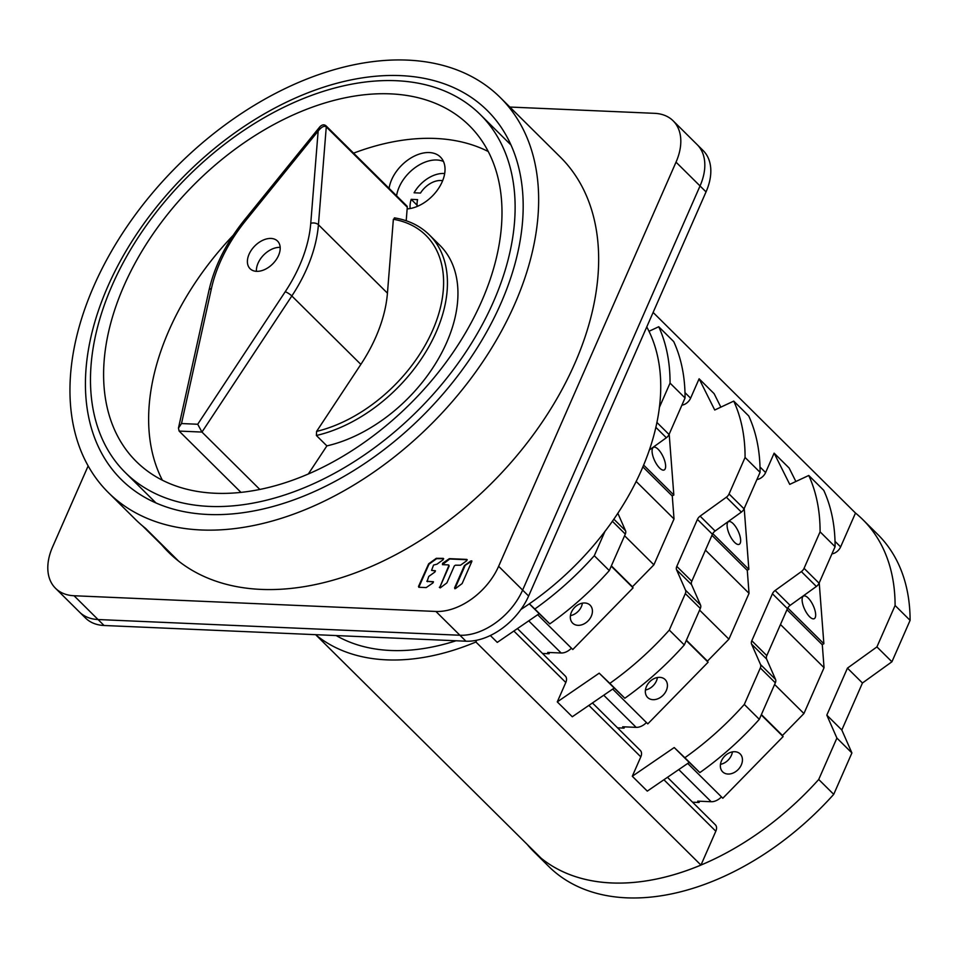 <?xml version="1.0" encoding="UTF-8"?>
<svg xmlns="http://www.w3.org/2000/svg" width="958" height="958" viewBox="0 0 958 958"><rect width="100%" height="100%" fill="white"/><g stroke="black" fill="none" stroke-linecap="round" stroke-linejoin="round"><path stroke-width="1.44" d="M55.492 588.272L79.502 612.066A55.648 36.212 -45.2 0 0 98.051 619.539A55.648 36.212 134.8 0 1 79.502 612.066L85.502 618.018A55.648 36.212 -45.2 0 0 104.051 625.49L465.923 641.201A55.648 36.212 -45.2 0 0 528.624 596.032L706.034 191.899A55.648 36.212 -45.2 0 0 703.136 150.55L697.137 144.598A55.648 36.212 134.8 0 1 700.035 185.948L522.625 590.092L700.035 185.948A55.648 36.212 -45.2 0 0 697.137 144.598L673.127 120.804A55.648 36.212 134.8 0 1 676.025 162.153L498.627 566.298A55.648 36.212 134.8 0 1 435.914 611.455L74.041 595.744A55.648 36.212 134.8 0 1 55.492 588.272A55.648 36.212 134.8 0 1 52.594 546.922L88.16 465.899M74.041 595.744L98.051 619.539L459.924 635.25L98.051 619.539L104.051 625.49M498.627 566.298L522.625 590.092A55.648 36.212 134.8 0 1 459.924 635.25A55.648 36.212 -45.2 0 0 522.625 590.092L528.624 596.032M416.838 206.581A27.818 18.106 134.8 0 1 417.185 205.359M441.71 180.607A27.818 18.106 134.8 0 1 442.8 180.284M171.482 555.053A278.227 181.062 134.8 0 1 167.83 550.97L168.093 550.706M509.86 107.045L654.577 113.331A55.648 36.212 134.8 0 1 673.127 120.804M142.598 525.954L161.83 545.018A278.227 181.062 -45.2 0 0 168.428 552.131A278.227 181.062 -45.2 0 0 178.547 561.077A278.227 181.062 -45.2 0 0 574.704 363.669A278.227 181.062 -45.2 0 0 560.191 156.944L500.184 97.453A278.227 181.062 134.8 0 1 514.697 304.189A278.227 181.062 134.8 0 1 318.942 503.669A278.227 181.062 134.8 0 1 108.422 492.64A278.227 181.062 134.8 0 1 93.908 285.915A278.227 181.062 134.8 0 1 289.651 86.424A278.227 181.062 134.8 0 1 500.184 97.453M471.216 561.268L471.755 560.837L471.803 561.52L462.139 583.554L455.505 588.547L454.559 587.949L464.235 565.927L471.875 561.077M470.869 560.921L464.678 565.388M439.327 587.29L440.261 587.889L446.895 582.883L454.331 565.95L455.361 565.208L460.523 565.208L466.714 560.741L466.797 559.4L449.362 558.646L442.584 563.304L442.488 564.645L448.44 564.909L448.799 565.711L439.674 587.637L449.146 566.058L448.751 565.028M427.112 581.326L428.765 576.441L434.956 571.974L435.351 570.752L431.567 570.369L433.555 565.052L436.968 564.178L443.159 559.723L443.255 558.382L436.309 558.31L428.657 563.819L418.502 586.464L418.862 587.278L426.19 587.589L432.968 582.931L433.375 581.71L427.112 581.326L433.483 581.937M500.806 303.578A259.869 169.111 -45.2 0 0 487.251 110.493A259.869 169.111 -45.2 0 0 290.621 100.195A259.869 169.111 -45.2 0 0 107.799 286.514A259.869 169.111 -45.2 0 0 121.355 479.599A259.869 169.111 -45.2 0 0 317.984 489.909A259.869 169.111 -45.2 0 0 500.806 303.578M108.422 492.64L135.425 519.416A278.227 181.062 -45.2 0 0 145.544 528.349L178.547 561.077M161.83 545.018L167.83 550.97M417.365 206.365A19.471 12.67 134.8 0 1 417.604 199.635L411.198 199.36A27.818 18.106 -45.2 0 0 410.156 208.545M444.68 173.542A27.818 18.106 -45.2 0 0 414.084 192.786L420.49 193.061A19.471 12.67 134.8 0 1 442.62 180.763M411.198 199.36L417.173 205.287M123.965 285.795A236.494 153.903 -45.2 0 0 136.299 461.516A236.494 153.903 -45.2 0 0 315.254 470.893A236.494 153.903 -45.2 0 0 481.635 301.327A236.494 153.903 -45.2 0 0 469.3 125.606A236.494 153.903 -45.2 0 0 290.346 116.229A236.494 153.903 -45.2 0 0 123.965 285.795M162.381 480.221A236.494 153.903 134.8 0 1 168.979 330.414A236.494 153.903 134.8 0 1 233.201 235.285M493.418 301.842A252.074 164.046 134.8 0 1 316.068 482.569A252.074 164.046 134.8 0 1 125.33 472.581A252.074 164.046 134.8 0 1 112.182 285.28A252.074 164.046 134.8 0 1 289.532 104.542A252.074 164.046 134.8 0 1 480.269 114.541A252.074 164.046 134.8 0 1 493.418 301.842M396.588 195.791A33.386 21.723 134.8 0 1 399.163 187.085A33.386 21.723 134.8 0 1 443.47 161.471M256.421 271.33A19.471 12.67 134.8 0 1 258.061 263.175A19.471 12.67 134.8 0 1 280.167 247.38M278.515 255.535A19.471 12.67 -45.2 0 0 277.509 241.057A19.471 12.67 -45.2 0 0 262.767 240.29A19.471 12.67 -45.2 0 0 249.068 254.253A19.471 12.67 -45.2 0 0 250.086 268.719A19.471 12.67 -45.2 0 0 264.815 269.497A19.471 12.67 -45.2 0 0 278.515 255.535M259.858 489.466L201.958 432.07L179.122 431.076L178.451 428.106L181.505 423.544L211.431 288.526A133.545 86.915 134.8 0 1 245.763 220.52L318.152 131.054L319.685 127.019L244.434 219.993A5.568 0.647 39 0 1 245.763 220.52M406.204 220.759L407.282 207.215A2.778 1.808 -45.2 0 0 406.911 206.03L325.9 125.714A2.778 1.808 134.8 0 1 326.271 126.899L318.427 224.747L387.439 293.16L393.367 219.274A127.989 83.286 134.8 0 1 432.585 330.474A127.989 83.286 134.8 0 1 316.595 431.399L360.855 364.387A139.114 90.531 -45.2 0 0 375.823 337.048A139.114 90.531 -45.2 0 0 387.439 293.16M310.751 223.346A5.568 3.341 4.6 0 1 318.427 224.747A139.114 90.531 134.8 0 1 306.799 268.635A139.114 90.531 134.8 0 1 291.831 295.974A5.568 1.245 -146.6 0 0 285.233 291.723A133.557 86.915 134.8 0 0 299.591 265.51A133.545 86.915 134.8 0 0 310.751 223.346L318.152 131.054C321.601 126.815 324.307 125.426 326.271 126.899L407.282 207.215M395.067 218.256L393.367 219.274M407.15 208.916A33.386 21.723 -45.2 0 0 442.165 181.84A33.386 21.723 -45.2 0 0 440.417 157.04A33.386 21.723 -45.2 0 0 415.161 155.711A33.386 21.723 -45.2 0 0 391.666 179.649A33.386 21.723 -45.2 0 0 389.092 188.355M353.574 153.16A236.494 153.903 134.8 0 1 488.233 151.508M308.32 473.994L326.882 445.889A130.767 85.094 -45.2 0 0 446.691 342.473A130.767 85.094 -45.2 0 0 439.866 245.308L429.364 234.902A130.767 85.094 134.8 0 1 436.189 332.055A130.767 85.094 134.8 0 1 316.38 435.483L316.595 431.399M179.122 431.076L240.997 492.4M285.233 291.723L197.707 424.25L201.958 432.07L291.831 295.974L360.855 364.387M326.882 445.889L316.38 435.483M653.116 312.44L855.494 513.045A233.716 152.094 134.8 0 1 862.811 519.619L877.815 534.492A233.716 152.094 -45.2 0 1 910.1 620.365L895.095 605.492L876.917 646.901L847.447 668.133L826.814 715.123L836.897 738.067L818.719 779.477A233.716 152.094 134.8 0 1 611.635 882.965A233.716 152.094 134.8 0 1 533.738 851.578A233.716 152.094 134.8 0 1 527.104 844.309M862.811 519.619A233.716 152.094 134.8 0 1 895.095 605.492M910.1 620.365L891.922 661.774L876.917 646.901M533.738 851.578L548.742 866.451A233.716 152.094 -45.2 0 0 626.64 897.838A233.716 152.094 -45.2 0 0 833.723 794.35L851.901 752.94L841.819 729.996L862.451 683.006L891.922 661.774M818.719 779.477L833.723 794.35M836.897 738.067L851.901 752.94M826.814 715.123L841.819 729.996M847.447 668.133L862.451 683.006M672.085 495.849L673.833 495.023L669.187 434.118M673.833 495.023L643.584 465.037M658.146 449.278A12.526 4.67 64.9 0 0 653.548 447.302A12.526 4.67 64.9 0 0 652.901 456.08A12.526 4.67 64.9 0 0 659.571 467.995A12.526 4.67 64.9 0 0 664.169 469.971A12.526 4.67 64.9 0 0 664.804 461.193A12.526 4.67 64.9 0 0 658.146 449.278M537.689 614.725L571.435 648.183A12.238 7.963 -45.2 0 1 561.149 652.997L547.689 652.422L549.042 653.751L549.593 652.506M542.527 653.476L549.042 653.751M571.411 648.207L572.788 649.524L633.094 587.853L611.228 566.178M571.435 648.183L572.788 649.524M590.128 605.205A12.526 9.508 133.8 0 0 590.044 605.121A12.526 9.508 133.8 0 0 574.572 607.516A12.526 9.508 133.8 0 0 572.621 623.107A12.526 9.508 133.8 0 0 572.704 623.191A12.526 9.508 133.8 0 0 588.176 620.796A12.526 9.508 133.8 0 0 590.128 605.205M582.392 603.157A12.526 9.508 -46.2 0 1 570.429 615.623M760.005 466.989L765.61 472.557A8.622 5.616 134.8 0 1 756.928 479.515M765.61 472.557L774.124 453.158L789.739 484.377L808.756 475.467A233.716 152.094 134.8 0 1 820.084 531.834L804.061 568.322A5.568 3.616 134.8 0 1 801.367 571.591L775.118 590.499A5.568 3.616 -45.2 0 0 772.435 593.768L751.802 640.758A5.568 3.616 -45.2 0 0 751.575 644.135L760.556 664.577A5.568 3.616 134.8 0 1 760.329 667.954L744.306 704.441A233.716 152.094 134.8 0 1 684.85 757.73L674.216 747.539L632.292 776.255L647.297 791.128L689.221 762.412L699.855 772.603L684.85 757.73M592.439 702.956L640.351 750.449A8.622 5.616 134.8 0 1 640.806 756.856L632.292 776.255M705.459 550.143L749.036 593.337L728.918 639.178L707.459 661.116L702.597 656.769M749.036 593.337L747.288 570.393L711.95 535.354M700.957 865.086A233.716 152.094 134.8 0 1 541.054 858.14L316.02 635.058A233.716 152.094 -45.2 0 0 475.91 642.004L700.957 865.086L715.818 831.221A8.622 5.616 -45.2 0 0 715.375 824.814L667.463 777.321M475.91 642.004L476.677 640.255M529.283 603.863L539.198 613.683L497.274 642.399L490.34 635.525M517.428 628.592L565.34 676.085A8.622 5.616 134.8 0 1 565.795 682.503L557.281 701.891L572.285 716.764L614.21 688.048L624.832 698.25A233.716 152.094 -45.2 0 0 684.299 644.95L700.322 608.462A5.568 3.616 -45.2 0 0 700.549 605.085L691.568 584.643A5.568 3.616 134.8 0 1 691.796 581.266L712.417 534.277A5.568 3.616 134.8 0 1 715.111 531.007L741.36 512.099A5.568 3.616 -45.2 0 0 744.055 508.83L760.077 472.342A233.716 152.094 -45.2 0 0 748.749 415.976L733.744 401.103A233.716 152.094 134.8 0 1 745.073 457.469L729.05 493.957A5.568 3.616 134.8 0 1 726.356 497.226L700.106 516.134A5.568 3.616 -45.2 0 0 697.424 519.404L676.791 566.394A5.568 3.616 -45.2 0 0 676.564 569.77L685.545 590.212A5.568 3.616 134.8 0 1 685.317 593.589L669.295 630.077A233.716 152.094 134.8 0 1 609.827 683.377L599.205 673.175L557.281 701.891M674.216 747.539L689.221 762.412M699.855 772.603A233.716 152.094 -45.2 0 0 759.311 719.314L744.306 704.441M760.556 664.577L775.561 679.45A5.568 3.616 -45.2 0 1 775.333 682.826L759.311 719.314M775.561 679.45L766.58 659.008A5.568 3.616 134.8 0 1 766.807 655.631L787.44 608.641A5.568 3.616 134.8 0 1 790.122 605.372L816.372 586.464A5.568 3.616 -45.2 0 0 819.066 583.194L835.089 546.707L820.084 531.834M808.756 475.467L823.76 490.34A233.716 152.094 -45.2 0 1 835.089 546.707M795.87 481.503L789.129 468.031L774.124 453.158M831.939 553.868A8.622 5.616 -45.2 0 0 840.621 546.91L855.494 513.045M648.997 331.3L658.733 326.738A233.716 152.094 134.8 0 1 670.049 383.104L659.32 407.545M605.013 531.283L594.283 555.724A233.716 152.094 134.8 0 1 534.815 609.013L529.379 603.791M539.198 613.683L549.82 623.886L534.815 609.013M549.82 623.886A233.716 152.094 -45.2 0 0 609.288 570.597L625.311 534.097A5.568 3.616 -45.2 0 0 625.526 530.72L617.826 513.201M594.283 555.724L609.288 570.597M649.285 450.032L666.349 437.746A5.568 3.616 -45.2 0 0 669.043 434.477L685.054 397.977L670.049 383.104M658.733 326.738L673.725 341.611A233.716 152.094 -45.2 0 1 685.054 397.977M684.994 392.636L690.598 398.193A8.622 5.616 134.8 0 1 681.904 405.15M690.598 398.193L699.112 378.793L714.728 410.012L733.744 401.103M642.83 466.845L672.276 496.028L674.025 518.973L653.895 564.825L632.448 586.763L627.586 582.404M699.112 378.793L714.117 393.666L720.847 407.138M599.205 673.175L614.21 688.048M624.832 698.25L609.827 683.377M669.295 630.077L684.299 644.95M760.077 472.342L745.073 457.469M699.591 610.114L728.918 639.178M707.459 661.116L686.383 640.219M686.335 640.327L702.753 656.601M674.025 518.973L636.124 481.407M653.895 564.825L624.58 535.75M611.36 565.855L632.448 586.763M627.741 582.248L611.324 565.962M777.621 731.122L782.47 735.481L803.93 713.542L824.048 667.702L822.299 644.758L786.961 609.719M761.347 714.68L777.776 730.966M782.47 735.481L761.394 714.584M774.603 684.479L803.93 713.542M780.471 624.496L824.048 667.702M787.775 607.971L823.868 643.752L819.222 582.847M808.169 597.996A12.526 4.67 64.9 0 0 803.57 596.032A12.526 4.67 64.9 0 0 802.936 604.809A12.526 4.67 64.9 0 0 809.594 616.724A12.526 4.67 64.9 0 0 814.204 618.7A12.526 4.67 64.9 0 0 814.839 609.923A12.526 4.67 64.9 0 0 808.169 597.996M822.12 644.578L823.868 643.752M699.615 801.223L699.065 802.481L697.711 801.139L711.183 801.726A12.238 7.963 -45.2 0 0 721.47 796.9L722.811 798.242L783.117 736.582L761.251 714.908M699.065 802.481L692.55 802.193M721.446 796.924L722.811 798.242M740.151 753.922A12.526 9.508 133.8 0 0 740.067 753.85A12.526 9.508 133.8 0 0 724.595 756.245A12.526 9.508 133.8 0 0 722.643 771.825A12.526 9.508 133.8 0 0 722.727 771.909A12.526 9.508 133.8 0 0 738.199 769.514A12.526 9.508 133.8 0 0 740.151 753.922M732.415 751.886A12.526 9.508 -46.2 0 1 720.452 764.34M712.764 533.606L748.857 569.387L744.21 508.482M733.157 523.643A12.526 4.67 64.9 0 0 728.559 521.667A12.526 4.67 64.9 0 0 727.924 530.445A12.526 4.67 64.9 0 0 734.582 542.36A12.526 4.67 64.9 0 0 739.181 544.336A12.526 4.67 64.9 0 0 739.827 535.558A12.526 4.67 64.9 0 0 733.157 523.643M747.096 570.214L748.857 569.387M624.604 726.859L624.053 728.116L622.7 726.775L636.16 727.361A12.238 7.963 -45.2 0 0 646.446 722.548L647.8 723.877L708.106 662.217L686.239 640.543M624.053 728.116L617.539 727.84M646.434 722.56L647.8 723.877M665.139 679.569A12.526 9.508 133.8 0 0 665.056 679.485A12.526 9.508 133.8 0 0 649.584 681.88A12.526 9.508 133.8 0 0 647.632 697.472A12.526 9.508 133.8 0 0 647.716 697.544A12.526 9.508 133.8 0 0 663.187 695.149A12.526 9.508 133.8 0 0 665.139 679.569M657.404 677.522A12.526 9.508 -46.2 0 1 645.441 689.988M336.21 635.573A222.579 144.85 -45.2 0 0 390.72 650.482A222.579 144.85 -45.2 0 0 456.032 640.77M520.924 609.468A222.579 144.85 -45.2 0 0 646.758 326.929M454.846 588.751L465.025 565.735M442.428 564.645L449.721 558.993L467.229 559.759M418.79 587.266L429.004 564.166L436.656 558.658L443.674 558.73M426.813 581.207L427.472 581.674M431.567 570.369L435.471 570.992M465.923 641.201L435.914 611.455M706.034 191.899L676.025 162.153M181.505 423.544L197.707 424.25M211.431 288.526A5.568 2.946 -167.5 0 0 209 290.286C214.58 265.929 226.387 242.494 244.434 219.993M325.876 125.69A2.778 1.808 134.8 0 1 325.9 125.714C323.972 124.241 321.9 124.672 319.673 127.007M561.149 652.997L528.72 620.856M640.806 756.856L588.883 705.387M715.818 831.221L663.906 779.752M565.795 682.503L513.871 631.035M775.333 682.826L760.329 667.954M766.58 659.008L751.575 644.135M751.802 640.758L766.807 655.631M787.44 608.641L772.435 593.768M775.118 590.499L790.122 605.372M816.372 586.464L801.367 571.591M804.061 568.322L819.066 583.194M625.311 534.097L612.354 521.248M613.827 519.128L625.526 530.72M666.349 437.746L655.811 427.292M656.865 422.406L669.043 434.477M835.017 541.354L840.621 546.91M700.322 608.462L685.317 593.589M685.545 590.212L700.549 605.085M691.568 584.643L676.564 569.77M676.791 566.394L691.796 581.266M712.417 534.277L697.424 519.404M700.106 516.134L715.111 531.007M741.36 512.099L726.356 497.226M729.05 493.957L744.055 508.83M711.183 801.726L678.755 769.585M687.712 763.442L721.47 796.9M636.16 727.361L603.744 695.221M612.701 689.089L646.446 722.548M156.022 502.998L125.33 472.581M510.949 144.957L480.269 114.541M178.499 427.903L209 290.286M429.364 234.902C420.131 225.825 408.467 220.148 394.385 217.861"/></g></svg>
